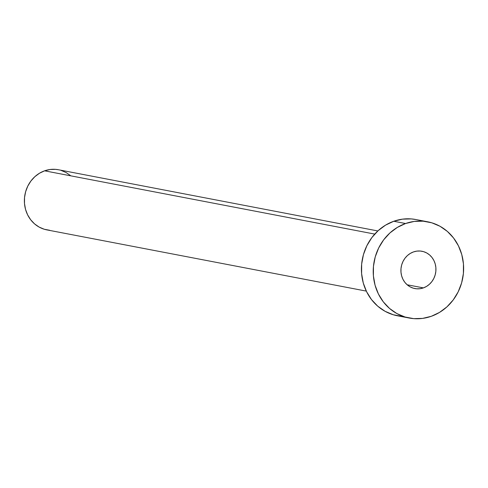 <?xml version="1.0" encoding="UTF-8"?>
<svg xmlns="http://www.w3.org/2000/svg" width="488" height="488" viewBox="0 0 488 488"><rect width="100%" height="100%" fill="white"/><g stroke="black" fill="none" stroke-linecap="round" stroke-linejoin="round"><path stroke-width="0.73" d="M423.413 287.889L407.151 284.772L423.413 287.889L426.591 286.383L429.458 284.242L431.904 281.552L433.826 278.416L435.162 274.951L435.851 271.298L435.869 267.589L435.223 263.965L433.93 260.574L432.039 257.536L429.623 254.98L426.78 252.998L423.615 251.662L420.247 251.027L416.813 251.119L413.44 251.936A18.983 17.464 -79.2 0 1 421.998 251.265A18.983 17.464 -79.2 0 1 435.93 268.54A18.983 17.464 -79.2 0 1 423.413 287.889A18.983 17.464 -79.2 0 1 414.855 288.56A18.983 17.464 -79.2 0 1 400.923 271.279A18.983 17.464 -79.2 0 1 413.44 251.936L410.262 253.443L407.395 255.578L404.949 258.268L403.027 261.403L401.691 264.868L401.002 268.528L400.983 272.237L401.63 275.854L402.923 279.252L404.814 282.284L407.23 284.839L410.072 286.828L413.238 288.164L416.606 288.792L420.04 288.701L423.413 287.889M377.84 230.952L58.395 169.739A30.622 28.17 100.8 0 0 44.591 170.818L374.741 234.088L44.591 170.818A30.622 28.17 100.8 0 0 24.4 202.026A30.622 28.17 100.8 0 0 46.872 229.891L366.311 291.104M427.647 221.79L415.849 219.527A48.995 45.067 100.8 0 0 393.761 221.259L405.558 223.522L393.761 221.259A48.995 45.067 100.8 0 0 361.449 271.188A48.995 45.067 100.8 0 0 397.403 315.773L409.206 318.03A48.995 45.067 -79.2 0 1 373.253 273.451A48.995 45.067 -79.2 0 1 405.558 223.522A48.995 45.067 -79.2 0 1 427.647 221.79A48.995 45.067 -79.2 0 1 463.6 266.369A48.995 45.067 -79.2 0 1 431.288 316.303A48.995 45.067 -79.2 0 1 409.206 318.03M401.923 316.383L393.243 314.748L385.075 311.301L377.736 306.183L371.502 299.577L366.622 291.751L363.279 282.997L361.608 273.652L361.657 264.075L363.438 254.638L366.878 245.696L371.85 237.601L378.151 230.665L385.55 225.145L393.761 221.259L402.466 219.155L411.329 218.917L416.063 219.569M431.288 316.303L422.59 318.402L413.726 318.64L405.04 317.011L396.872 313.564L389.534 308.44L383.306 301.84L378.426 294.014L375.083 285.254L373.405 275.909L373.46 266.338L375.241 256.895L378.682 247.959L383.647 239.864L389.955 232.922L397.354 227.408L405.558 223.522L414.263 221.418L423.126 221.18L431.807 222.815L439.981 226.255L447.319 231.379L453.547 237.979L458.427 245.812L461.77 254.565L463.447 263.91L463.393 273.487L461.611 282.924L458.171 291.861L453.206 299.955L446.898 306.897L439.499 312.418L431.288 316.303M49.697 230.275L44.268 229.25L39.162 227.097L34.575 223.9L30.683 219.771L27.633 214.879L25.541 209.407L24.498 203.563L24.528 197.579L25.644 191.68L27.792 186.093L30.896 181.036L34.837 176.699L39.461 173.246L44.591 170.818L50.032 169.507L55.571 169.36L58.529 169.763M61 170.379L66.106 172.532L70.693 175.735"/></g></svg>
